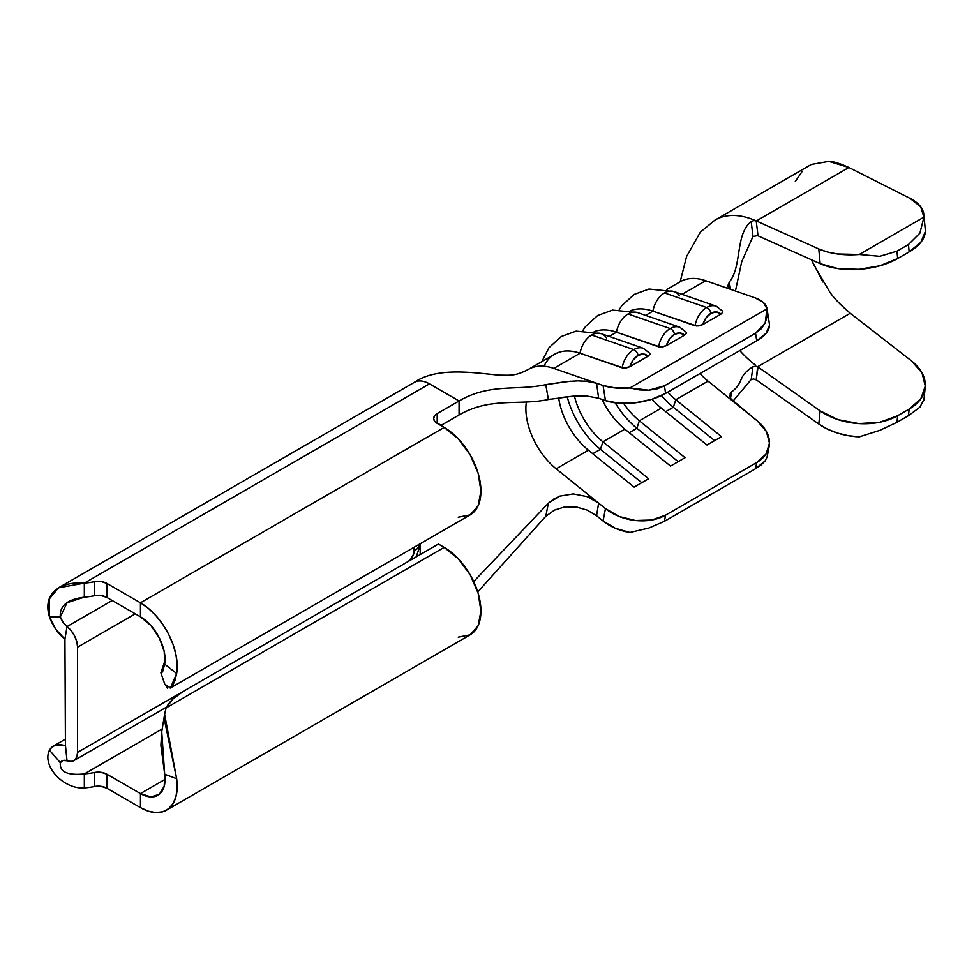 <?xml version="1.0" encoding="UTF-8"?>
<svg xmlns="http://www.w3.org/2000/svg" width="974" height="974" viewBox="0 0 974 974"><rect width="100%" height="100%" fill="white"/><g stroke="black" fill="none" stroke-linecap="round" stroke-linejoin="round"><path stroke-width="1.46" d="M679.767 327.227A20.612 14.001 109.1 0 0 670.185 328.567A5.15 2.971 60 0 1 674.471 334.35A15.462 10.507 -70.9 0 1 684.515 335.153L686.426 333.169L686.256 332.268L679.791 327.24L637.678 312.63A20.612 14.001 109.1 0 0 628.072 313.957L670.185 328.567A20.612 14.001 -70.9 0 1 679.791 327.24M643.315 348.278A20.612 14.001 109.1 0 0 633.733 349.605A5.15 2.971 60 0 1 638.031 355.388A15.462 10.507 -70.9 0 1 648.075 356.192L649.987 354.207L649.804 353.318L643.351 348.29L601.226 333.68A20.612 14.001 109.1 0 0 591.62 334.995L633.733 349.605A20.612 14.001 -70.9 0 1 643.351 348.29M716.219 306.189A20.612 14.001 109.1 0 0 706.637 307.528A5.15 2.971 60 0 1 710.923 313.299A15.462 10.507 -70.9 0 1 720.967 314.103L722.878 312.13L722.708 311.23L716.243 306.201L674.13 291.591A20.612 14.001 109.1 0 0 664.511 292.918L706.637 307.528A20.612 14.001 -70.9 0 1 716.243 306.201M77.579 647.162L77.579 752.378L183.075 691.479L77.579 752.378L77.579 647.162L76.812 641.683L74.596 635.961L71.199 630.714L67.036 626.562L64.929 639.163L65.428 745.366L64.929 639.163L67.036 626.562A18.043 10.422 60 0 1 77.579 647.162L135.289 613.839L77.579 647.162M408.045 561.584L410.371 559.709L413.658 554.023L414.12 547.254L414.12 551.065A8.596 4.955 -60 0 1 408.143 561.535M727.602 286.526L729.368 281.973C742.2 266.511 735.029 234.21 751.185 221.536L753.937 220.574L756.214 220.915L758.028 235.842L820.145 263.674L818.793 248.942L756.311 220.952L848.902 167.491C839.685 163.328 832.989 161.294 828.813 161.392L811.537 164.411A97.936 56.541 -120 0 0 809.808 165.337L715.05 220.051A97.936 56.541 60 0 1 742.833 216.508A97.936 56.541 60 0 1 753.693 219.844L756.214 220.915L758.028 235.842L820.145 263.674L837.884 268.58L858.849 269.335L879.839 265.805L897.651 258.536L909.144 251.901L920.807 242.343L925.3 231.69L925.227 229.194M744.635 355.705A80.757 46.618 60 0 0 755.507 365.153L755.678 366.175L752.987 366.674C736.819 376.914 744.526 382.258 731.705 391.816C744.526 382.258 736.819 376.914 752.987 366.674L751.185 379.495L753.645 378.983L756.214 379.872L753.645 378.983L751.185 379.495L732.935 401.227L751.185 379.495L752.987 366.674L755.678 366.175L758.028 366.991L820.145 410.87A54.982 35.076 -174.1 0 0 897.651 415.728L896.981 422.314L879.79 430.362L859.251 436.863A54.982 35.076 5.9 0 1 818.793 424.031L827.437 429.108L837.348 433.04L848.098 435.658L859.251 436.863L879.79 430.362L896.981 422.314L897.651 415.728L879.839 422.241L858.849 423.605L837.884 419.611L820.145 410.87L818.793 424.031L756.311 379.884L818.793 424.031L820.145 410.87L758.028 366.991L756.214 379.823L757.626 366.748L850.253 313.263L911.36 360.806L922.001 372.835L925.3 386.142L920.807 398.829L909.144 409.092L908.474 415.679L919.894 407.205L923.936 399.51L919.894 407.205L908.474 415.679L896.981 422.314L908.474 415.679L909.144 409.092L897.651 415.728L909.144 409.092A54.982 35.076 -174.1 0 0 925.203 387.409A54.982 35.076 -174.1 0 0 911.36 360.806L850.253 313.263L757.626 366.748L755.678 366.175L755.507 365.153A80.757 46.618 60 0 1 744.635 355.705A80.757 46.618 60 0 1 739.777 350.579M822.957 282.046L811.476 259.79A80.757 46.618 -120 0 0 813.339 263.857L829.617 291.823C833.768 297.983 840.647 305.13 850.253 313.263L839.588 303.608M923.912 214.84L925.263 229.56A54.982 28.015 -5.2 0 1 909.144 251.901L908.474 244.535L919.894 233.163L923.936 217.141A54.982 28.015 174.8 0 0 923.912 214.84A54.982 28.015 174.8 0 0 910.008 198.355L848.902 167.491L910.008 198.355L920.698 206.805L923.936 217.141L859.251 254.482L923.936 217.141L919.894 233.163L908.474 244.535L896.981 251.17L908.474 244.535L909.144 251.901L897.651 258.536L896.981 251.17L879.79 256.308L859.251 254.482L837.348 253.983L827.437 251.998L818.793 248.942L756.311 220.952L848.902 167.491L828.813 161.392L811.537 164.411L809.65 165.434M802.223 171.363L795.271 181.602M818.793 248.942L820.145 263.674A54.982 28.015 -5.2 0 0 897.651 258.536L896.981 251.17L879.79 256.308L859.251 254.482A54.982 28.015 174.8 0 1 818.793 248.942M731.62 391.877L730.524 398.098L731.705 391.816L730.208 393.776L729.964 396.296L731.036 399.036L757.309 420.938L766.392 431.482L769.472 443.085L766.075 453.994L756.725 462.528L665.607 515.136L651.716 520.019L635.401 520.493L619.16 516.488L605.451 508.611L556.178 468.811L588.406 450.207L556.178 468.811A53.266 30.754 60 0 1 526.07 413.122A53.266 30.754 60 0 1 526.07 404.454L526.374 402.031M680.4 281.62A70.445 40.677 60 0 1 705.663 280.707L754.935 297.8L763.409 302.5L767.013 308.819L629.922 387.969L615.361 387.981L603.064 385.473L605.451 400.606L598.645 398.244L596.551 383.22L553.804 368.391A70.445 40.677 -120 0 0 531.755 367.795M753.012 236.439L751.185 221.536L753.937 220.574L753.693 219.844A97.936 56.541 -120 0 0 742.833 216.508A97.936 56.541 -120 0 0 714.563 220.343M757.626 235.635L752.987 236.463L741.713 261.677L735.443 291.043L741.713 261.677L752.987 236.463L751.185 221.536C735.029 234.21 742.2 266.511 729.368 281.973L730.5 289.315L729.368 281.973L727.566 286.368M733.325 401.556L708.037 381.138L675.81 399.742L708.037 381.138A53.266 30.754 -120 0 1 700.014 373.541A53.266 30.754 -120 0 0 708.037 381.138L757.309 420.938A42.953 29.171 -169.1 0 1 769.119 446.567A42.953 29.171 -169.1 0 1 756.725 462.528L755.532 468.725L664.414 521.333L665.607 515.136L756.725 462.528L755.532 468.725L761.242 464.854L765.162 460.86L767.11 456.964L769.119 446.567M596.551 515.733L598.645 503.12L596.551 515.733L603.064 520.993L596.551 515.733L587.285 510.157L576.291 506.967L564.871 506.882L554.462 510.096L545.769 516.317L477.759 591.924L545.769 516.317L548.374 503.217L559.673 496.143L573.309 493.903L587.066 496.606L598.645 503.12L605.451 508.611L603.064 520.993L615.361 528.285L629.922 532.461L648.757 528.066L664.414 521.333L755.532 468.725L765.162 460.86L767.195 456.575M550.87 399.023L548.374 399.51L545.769 384.645C516.683 391.024 490.421 382.867 459.071 400.959L429.473 383.878A30.304 17.495 -120 0 0 414.315 382.368A30.304 17.495 60 0 1 429.473 383.878L459.071 400.959C490.421 382.867 516.683 391.024 545.769 384.645L570.813 381.187M584.777 381.029L596.551 383.22L603.064 385.473L553.804 368.391L580.029 353.245L623.969 368.16L629.886 366.687L648.075 356.192L649.987 354.207L649.768 353.258M582.829 330.551L585.435 326.643L597.707 315.479L612.549 310.097L637.678 312.63A20.612 14.001 -70.9 0 0 636.996 312.423A20.612 14.001 -70.9 0 0 628.072 313.957A20.612 14.001 -70.9 0 0 616.481 332.195A70.445 40.677 -120 0 0 594.177 331.696A70.445 40.677 60 0 1 616.481 332.195L658.594 346.805A20.612 14.001 -70.9 0 1 670.185 328.567L628.072 313.957A20.612 14.001 109.1 0 0 616.481 332.195L609.164 336.432L616.481 332.195L660.409 347.109L666.338 345.648L684.515 335.153L686.426 333.169L686.207 332.207M679.438 295.853A20.612 14.001 -70.9 0 0 673.448 291.384A20.612 14.001 -70.9 0 0 664.511 292.918A20.612 14.001 -70.9 0 0 652.921 311.156A70.445 40.677 -120 0 0 630.628 310.657A70.445 40.677 60 0 1 652.921 311.156L695.046 325.766A20.612 14.001 -70.9 0 1 706.637 307.528L664.511 292.918A20.612 14.001 109.1 0 0 652.921 311.156L645.604 315.381L652.921 311.156L696.86 326.071L702.778 324.598L720.967 314.103L722.878 312.13L722.659 311.169M666.691 289.534L680.193 281.742A70.445 40.677 -120 0 1 705.663 280.707L682.056 294.343L705.663 280.707L730.938 289.473L727.602 286.502M553.804 368.391L580.029 353.245A70.445 40.677 -120 0 0 554.559 354.268L528.334 369.414A70.445 40.677 60 0 1 553.804 368.391M559.015 397.721L573.309 396.174L587.054 396.077L598.645 398.244L587.054 396.077L573.309 396.174L548.374 399.51C518.448 405.817 490.567 396.795 459.071 414.985C490.567 396.795 518.448 405.817 548.374 399.51L545.769 384.645L566.454 381.552L577.643 380.871L588.186 381.358L596.551 383.22L598.645 398.244L605.451 400.606L619.16 403.224L635.401 402.773L651.716 399.328L665.607 393.399L756.725 340.79L766.075 333.303L769.472 325.365M558.662 397.769A53.266 30.754 -120 0 0 588.406 450.207L634.098 487.122L648.611 478.745L602.918 441.831A53.266 30.754 60 0 1 574.441 396.101A53.266 30.754 -120 0 0 602.918 441.831L624.858 429.157L602.918 441.831L600.434 449.318L592.776 453.738L600.434 449.318A62.713 36.208 60 0 1 567.209 396.71A62.713 36.208 -120 0 0 600.434 449.318L602.918 441.831L648.611 478.745L634.098 487.122L588.406 450.207A53.266 30.754 60 0 1 558.662 397.769M602.09 399.437A53.266 30.754 -120 0 0 624.858 429.157L670.55 466.071L685.051 457.695L639.358 420.792A53.266 30.754 60 0 1 623.64 403.419A53.266 30.754 -120 0 0 639.358 420.792L661.309 408.118L639.358 420.792L636.874 428.28L629.228 432.7L636.874 428.28A62.713 36.208 60 0 1 615.166 402.822A62.713 36.208 -120 0 0 636.874 428.28L639.358 420.792L685.051 457.695L670.55 466.071L624.858 429.157A53.266 30.754 60 0 1 602.09 399.437M652.105 399.206A53.266 30.754 -120 0 0 661.309 408.118L707.002 445.033L721.503 436.656L675.81 399.742A53.266 30.754 60 0 1 667.774 392.145A53.266 30.754 -120 0 0 675.81 399.742L673.326 407.242L665.68 411.649L673.326 407.242A62.713 36.208 60 0 1 661.468 395.566A62.713 36.208 -120 0 0 673.326 407.242L675.81 399.742L721.503 436.656L707.002 445.033L661.309 408.118A53.266 30.754 60 0 1 652.105 399.206M767.013 308.819L767.11 316.258L765.162 323.015L761.242 328.762L755.532 333.23L664.414 385.838L657.182 388.833L648.757 390.221L639.528 389.917L629.922 387.969L767.013 308.819L765.162 323.015L755.532 333.23L756.725 340.79L665.607 393.399L664.414 385.838L755.532 333.23L756.725 340.79A42.953 19.468 -8.9 0 0 769.375 323.794L766.988 308.661A42.953 19.468 171.1 0 1 767.013 308.819M730.938 289.473L754.935 297.8A42.953 19.468 171.1 0 1 766.988 308.661M678.196 461.664L636.874 428.28L678.196 461.664M666.338 345.648L684.515 335.153L679.876 332.974L674.471 334.35L669.576 338.928L666.338 345.648A15.462 10.507 -70.9 0 1 674.471 334.35A5.15 2.971 -120 0 0 670.185 328.567A20.612 14.001 109.1 0 0 658.594 346.805L662.539 346.963L666.338 345.648M714.648 440.613L673.326 407.242L714.648 440.613M641.756 482.702L600.434 449.318L641.756 482.702M702.778 324.598L720.967 314.103L716.328 311.936L710.923 313.299L706.016 317.889L702.778 324.598A15.462 10.507 -70.9 0 1 710.923 313.299A5.15 2.971 -120 0 0 706.637 307.528A20.612 14.001 109.1 0 0 695.046 325.766L698.979 325.925L702.778 324.598M622.155 367.855A20.612 14.001 -70.9 0 1 633.733 349.605L591.62 334.995A20.612 14.001 109.1 0 0 580.029 353.245L622.155 367.855L626.087 368.014L629.886 366.687L648.075 356.192L643.437 354.025L638.031 355.388L633.124 359.966L629.886 366.687A15.462 10.507 -70.9 0 1 638.031 355.388A5.15 2.971 -120 0 0 633.733 349.605A20.612 14.001 109.1 0 0 622.155 367.855M543.979 366.236A70.445 40.677 60 0 1 580.029 353.245A20.612 14.001 -70.9 0 1 591.62 334.995A20.612 14.001 -70.9 0 1 600.544 333.473A20.612 14.001 -70.9 0 1 606.534 337.941M664.414 521.333L665.607 515.136A42.953 29.171 -169.1 0 1 605.451 508.611L603.064 520.993A42.953 29.171 10.9 0 0 629.922 532.461L648.757 528.066L664.414 521.333M648.757 390.221L629.922 387.969A42.953 19.468 171.1 0 1 603.064 385.473L605.451 400.606A42.953 19.468 -8.9 0 0 665.607 393.399L664.414 385.838L648.757 390.221M545.769 516.317L548.374 503.217L473.693 581.551L548.374 503.217L553.597 499.151L559.673 496.143L573.309 493.903L587.066 496.606C589.014 496.971 592.874 499.138 598.645 503.12L556.178 468.811M526.07 413.122A53.266 30.754 60 0 1 526.07 404.454M459.071 400.959L459.071 414.985L440.845 425.516L459.071 414.985L459.071 400.959L437.204 413.585L459.071 400.959M420.196 543.748L420.196 554.571M94.368 595.747L94.356 595.747A54.982 31.74 180 0 1 84.324 597.159L84.324 583.134L84.324 597.159A54.982 31.74 0 0 0 94.356 595.747L94.356 581.721A54.982 31.74 180 0 1 84.324 583.134L429.473 383.878L84.324 583.134A54.982 31.74 0 0 0 94.356 581.721L100.992 581.515L106.799 583.365L140.451 602.796L140.451 616.822L106.799 597.391L106.799 583.365L106.799 597.391A12.029 6.94 0 0 0 94.356 595.747L94.356 581.721A12.029 6.94 180 0 1 106.799 583.365L140.451 602.796L444.181 427.44L434.587 421.158L433.673 418.491L434.587 415.837L437.204 413.585L437.204 423.41L437.204 413.585A12.029 6.94 180 0 0 433.673 418.491A12.029 6.94 180 0 0 437.204 423.41L444.181 427.44L458.243 438.787L470.174 454.87L478.137 473.242L480.937 491.091L478.137 505.725L470.174 514.893L458.243 517.206M164.862 684.259L170.45 687.924L176.647 673.509L164.679 664.158A34.796 20.089 60 0 0 140.451 616.822L150.848 625.491L159.298 637.86L164.216 651.606L164.679 664.158L176.647 673.509L177.171 664.585L175.953 654.747L173.055 644.471L168.612 634.22L162.828 624.492L155.986 615.738L148.413 608.397L140.451 602.796L140.451 616.822L106.799 597.391L100.992 595.54M183.282 691.357L438.41 544.052L183.282 691.357L172.909 699.04L166.079 707.952A68.728 39.678 180 0 1 183.282 691.357M164.667 713.979L161.733 731.815L164.679 774.233L176.647 778.701L164.63 714.332L166.079 707.952L444.181 547.388L438.41 544.052L444.181 547.388L458.243 558.735L470.174 574.818L478.137 593.19L480.937 611.039L478.137 625.661L470.174 634.829L458.243 637.154M94.368 786.529L94.356 786.542A54.982 31.74 180 0 1 84.324 787.954L84.324 773.928L162.39 728.856L84.324 773.928A54.982 31.74 0 0 0 94.356 772.504A54.982 31.74 180 0 1 84.324 773.928L84.324 787.954A54.982 31.74 0 0 0 94.356 786.542L94.356 772.504L100.992 772.297L106.799 774.16L140.451 793.591L140.451 807.616L106.799 788.185L106.799 774.16L140.451 793.591L140.451 807.616L106.799 788.185A12.029 6.94 0 0 0 94.356 786.542L94.356 772.504A12.029 6.94 180 0 1 106.799 774.16L106.799 788.185L100.992 786.335M140.451 793.591L165.056 779.383L140.451 793.591L150.848 796.927L159.298 794.321L164.216 786.249L164.679 774.233A34.796 20.089 60 0 1 157.849 795.308A34.796 20.089 60 0 1 140.451 793.591M65.428 745.366L67.036 760.791L71.199 761.449L74.596 760.122L76.812 756.968L77.579 752.378A18.043 10.422 60 0 1 73.841 760.633A18.043 10.422 60 0 1 67.036 760.791L65.428 745.475L55.822 745.049L52.194 746.924L49.455 750.175C41.626 766.161 63.809 789.512 84.324 787.954C63.809 789.512 41.626 766.161 49.455 750.175L60.327 762.703L49.455 750.175A30.304 17.495 60 0 1 53.485 746.035A30.304 17.495 60 0 1 64.929 745.767L65.428 745.366M62.08 760.913A13.125 7.573 60 0 0 60.327 762.703C59.438 771.871 67.437 775.608 84.324 773.928C67.437 775.608 59.438 771.871 60.327 762.703L63.091 760.487L67.036 760.791A13.125 7.573 60 0 0 62.08 760.913L62.214 760.828M166.444 810.185L470.174 634.829A51.975 30.011 -120 0 0 478.137 593.19A51.975 30.011 -120 0 0 444.181 547.388L166.079 707.952L164.679 713.82L164.594 720.614L176.647 778.701A51.975 30.011 60 0 1 166.444 810.185A51.975 30.011 60 0 1 140.451 807.616L148.413 811.208L155.986 812.608L162.828 811.768L168.612 808.712L173.055 803.587L175.953 796.647L177.171 788.222L176.647 778.701L164.679 774.233L160.88 745.28L161.745 731.803M112.18 600.495L67.036 626.562L63.091 622.313L60.327 616.919L49.455 616.883L55.822 629.362L64.929 639.163A30.304 17.495 60 0 1 49.455 616.883L60.327 616.919C59.438 605.852 67.437 599.266 84.324 597.159L67.084 602.687L60.327 616.919A13.125 7.573 60 0 0 67.036 626.562L112.18 600.495M84.324 583.134C63.809 581.174 41.626 590.999 49.455 616.883L49.114 599.229L58.489 587.809L84.324 583.134M164.679 664.158L160.941 672.937L165.044 660.445L160.88 672.791L162.561 671.938L164.679 664.158M167.565 688.362L164.764 684.089M170.194 688.082L470.174 514.893A51.975 30.011 -120 0 0 478.137 473.242A51.975 30.011 -120 0 0 444.181 427.44L140.451 602.796A51.975 30.011 60 0 1 176.647 673.509L174.918 680.668L172.605 685.623M161.635 673.18L160.88 672.791M419.38 544.21A18.043 10.41 180 0 1 414.12 551.065A18.043 10.41 0 0 0 419.38 544.21L418.832 549.214L416.178 556.897M923.9 400.071L925.203 387.409M680.181 281.73L686.585 256.479L700.391 232.104L714.904 220.124M528.371 369.389C514.99 376.317 510.851 375.197 498.432 375.136C470.527 372.251 436.157 367.356 414.461 382.295M619.281 309.501L621.875 305.605L634.159 294.428L648.988 289.047L674.13 291.591M541.836 361.622L548.983 347.694L561.268 336.517L576.097 331.136L601.226 333.68M166.53 707.124L73.939 760.584M65.428 739.132L53.485 746.035M58.489 587.809L414.315 382.368M160.941 672.937L164.789 684.223"/></g></svg>
